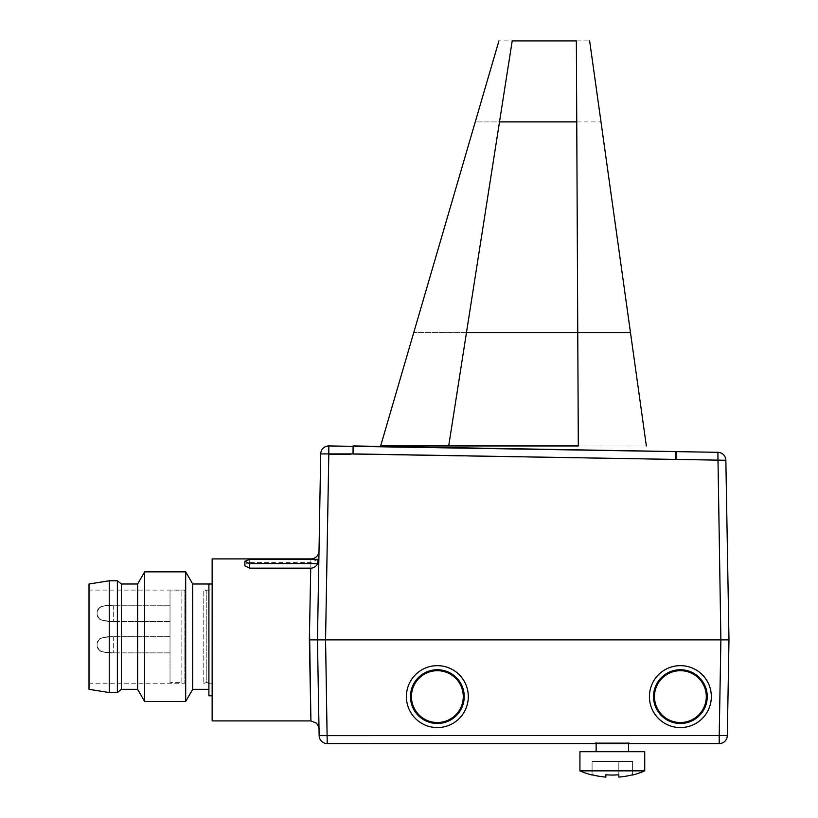 <?xml version="1.0" encoding="UTF-8"?>
<svg xmlns="http://www.w3.org/2000/svg" width="818" height="818" viewBox="0 0 818 818"><rect width="100%" height="100%" fill="white"/><g stroke="black" fill="none" stroke-linecap="round" stroke-linejoin="round"><path stroke-width="0.61" stroke-dasharray="4.09 3.07" d="M512.211 40.9L576.363 40.9C594.042 40.9 594.042 40.9 576.363 40.9L576.751 121.913C608.244 121.913 608.244 121.913 576.751 121.913L499.501 121.913C468.008 121.913 468.008 121.913 499.501 121.913L512.211 40.9C494.522 40.9 494.522 40.9 512.211 40.9M499.501 121.913L466.475 332.527L413.765 332.527L466.475 332.527L448.693 445.943L646.353 445.943L578.306 445.943L576.751 121.913M628.531 743.593L628.531 751.701L596.128 751.701L628.531 751.701L596.128 751.701L596.128 742.223L628.531 742.223L596.128 742.223L612.334 742.223L596.128 742.223L596.128 743.593M612.334 743.593L594.758 743.593L612.334 743.593M644.737 770.853L579.931 770.853L644.737 770.853L579.931 770.853L579.931 751.701L644.737 751.701L579.931 751.701L644.737 751.701L644.737 770.853A81.013 81.013 0 0 1 632.58 775.045L632.58 761.415L592.079 761.415L632.58 761.415L592.079 761.415L632.58 761.415L632.58 774.779A80.747 80.747 0 0 1 618.817 777.1L618.817 761.415L618.817 777.1A80.747 80.747 0 0 0 632.58 774.779L632.58 775.045M605.852 774.779L605.852 777.1A80.747 80.747 0 0 1 592.079 774.779L592.079 761.415L592.079 774.779A80.747 80.747 0 0 0 605.852 777.1L605.852 774.779A78.436 78.436 0 0 0 618.817 774.779L618.817 761.415L618.817 774.779A78.436 78.436 0 0 1 605.852 774.779L605.852 777.1A80.747 80.747 0 0 1 592.079 774.779L592.079 761.415L592.079 774.779M328.795 454.266L350.912 454.266L328.805 453.908L325.564 639.901L720.883 639.901L719.216 743.593L327.231 743.593A8.098 8.098 0 0 1 319.132 735.638L327.231 735.494L327.231 743.593M325.564 639.901L327.231 735.494L727.314 735.638A8.098 8.098 0 0 1 719.216 743.593M309.357 639.901L317.456 639.901L319.01 728.869L317.456 639.901L320.707 453.908L328.805 453.908L328.805 445.943L717.887 452.313L717.754 460.268L725.852 460.268L728.981 639.901M437.354 665.658A30.951 30.951 0 0 0 406.393 696.609A30.951 30.951 0 0 0 437.354 727.57A30.951 30.951 0 0 0 468.305 696.609A30.951 30.951 0 0 0 437.354 665.658M680.382 665.658A30.951 30.951 0 0 0 649.42 696.609A30.951 30.951 0 0 0 680.382 727.57A30.951 30.951 0 0 0 711.333 696.609A30.951 30.951 0 0 0 680.382 665.658M353.1 454.297L353.1 445.943L353.1 454.297L676.333 459.593L353.1 454.297M353.765 454.317L675.331 459.573L353.765 454.317L353.918 445.953L353.765 454.317M676.333 451.587L676.333 459.593L676.333 451.587M675.474 451.567L675.331 459.573L675.474 451.567L353.918 445.953M437.354 669.737A26.871 26.871 0 0 0 410.483 696.609A26.871 26.871 0 0 0 437.354 723.48A26.871 26.871 0 0 0 464.225 696.609A26.871 26.871 0 0 0 437.354 669.737M680.382 669.737A26.871 26.871 0 0 0 653.51 696.609A26.871 26.871 0 0 0 680.382 723.48A26.871 26.871 0 0 0 707.253 696.609A26.871 26.871 0 0 0 680.382 669.737M317.844 559.389L310.84 562.58L310.901 559.389L310.666 571.526M310.595 575.351L310.513 579.533M310.431 583.858L310.329 589.4M310.226 594.42L310.134 599.706M310.012 605.862L309.541 630.576M212.148 720.914L212.148 558.899M244.817 565.79L244.848 564.348L249.674 562.58L310.84 562.58M212.148 584.011L212.148 695.801L212.148 584.011M208.907 584.011L208.907 695.801M192.711 689.318L192.711 584.011M185.686 701.476L185.686 571.854M144.633 701.476L144.633 571.854M137.618 689.318L137.618 584.011M121.422 584.011L121.422 689.318M117.373 580.77L117.373 692.56M109.264 580.77L109.264 692.56M89.019 584.011L89.019 689.318M89.019 683.245L89.019 590.085L89.019 683.245L184.827 683.245L184.827 590.085L184.827 683.245L181.852 682.437L181.852 590.893L184.827 590.085L89.019 590.085M181.852 682.437L181.852 590.893L170.021 590.893L170.021 682.437L181.852 682.437M170.021 682.437L170.021 590.893M170.021 605.228L170.021 621.424L170.021 605.228L170.021 621.424L170.021 605.228L113.313 605.228L113.313 621.424L113.313 605.228C104.101 605.831 99.54 606.619 99.643 607.6L97.117 611.711L97.117 614.952C97.966 619.574 103.365 621.731 113.313 621.424C104.101 620.821 99.54 620.034 99.643 619.052L97.117 614.952L97.117 611.711C97.966 607.079 103.365 604.921 113.313 605.228C104.101 605.831 99.54 606.619 99.643 607.6L97.117 611.711L97.117 614.952C97.966 619.574 103.365 621.731 113.313 621.424C104.101 620.821 99.54 620.034 99.643 619.052L97.117 614.952L97.117 611.711C97.966 607.079 103.365 604.921 113.313 605.228C104.101 605.831 99.54 606.619 99.643 607.6L97.117 611.711L97.117 614.952L97.117 611.711L97.117 614.952L99.643 619.052C99.54 620.034 104.101 620.821 113.313 621.424C104.101 620.821 99.54 620.034 99.643 619.052L97.117 614.952L97.117 611.711L99.643 607.6C99.54 606.619 104.101 605.831 113.313 605.228L170.021 605.228M170.021 636.67L170.021 652.866L170.021 636.67L170.021 652.866L170.021 636.67L113.313 636.66L113.313 652.866L113.313 636.67C104.101 637.263 99.54 638.06 99.643 639.032L97.117 643.142L97.117 646.384C97.966 651.016 103.365 653.173 113.313 652.866C104.101 652.263 99.54 651.476 99.643 650.494L97.117 646.384L97.117 643.142C97.966 638.521 103.365 636.363 113.313 636.66C104.101 637.263 99.54 638.06 99.643 639.032L97.117 643.142L97.117 646.384C97.966 651.016 103.365 653.173 113.313 652.866C104.101 652.263 99.54 651.476 99.643 650.494L97.117 646.384L97.117 643.142C97.966 638.521 103.365 636.363 113.313 636.66C104.101 637.263 99.54 638.06 99.643 639.032L97.117 643.142L97.117 646.384L97.117 643.142L97.117 646.384L99.643 650.494C99.54 651.476 104.101 652.263 113.313 652.866C104.101 652.263 99.54 651.476 99.643 650.494L97.117 646.384L97.117 643.142L99.643 639.032C99.54 638.06 104.101 637.263 113.313 636.66L170.021 636.67M170.021 621.424L113.313 621.424L170.021 621.424M170.021 652.866L113.313 652.866L170.021 652.866M244.899 561.352L244.848 564.348M596.128 751.701L628.531 751.701M579.931 770.853A81.013 81.013 0 0 0 592.079 775.045M632.58 774.779L632.58 761.415L632.58 774.779A80.747 80.747 0 0 1 618.817 777.1L618.817 774.779M212.148 683.245L203.774 683.245L206.801 682.437L206.801 590.893L203.774 590.085L203.774 683.245L203.774 590.085L212.148 590.085L212.148 683.245L212.148 590.085M212.148 682.437L212.148 590.893L212.148 682.437L206.801 682.437L206.801 590.893L212.148 590.893M466.475 332.527L577.764 332.527M353.028 453.908L717.754 460.268L720.883 639.901M249.735 559.389L249.674 562.58M596.128 742.223L594.758 743.593L596.128 742.223M628.531 742.223L629.911 743.593L628.531 742.223M317.456 639.768L319.01 550.8"/><path stroke-width="1.23" d="M512.211 40.9C494.522 40.9 494.522 40.9 512.211 40.9L499.501 121.913C468.008 121.913 468.008 121.913 499.501 121.913L576.751 121.913C608.244 121.913 608.244 121.913 576.751 121.913L576.363 40.9C594.042 40.9 594.042 40.9 576.363 40.9L512.211 40.9M576.751 121.913L577.764 332.527L630.473 332.527L577.764 332.527L578.306 445.943L380.646 445.943L448.693 445.943L499.501 121.913M596.128 743.593L596.128 751.701M628.531 743.593L628.531 751.701M644.737 770.853L579.931 770.853L579.931 751.701L644.737 751.701L644.737 770.853A81.013 81.013 0 0 1 632.58 775.045L632.58 775.045M579.931 770.853A81.013 81.013 0 0 0 592.079 775.045L592.079 774.779A80.747 80.747 0 0 0 605.852 777.1L605.852 774.779A78.436 78.436 0 0 0 618.817 774.779L618.817 777.1A80.747 80.747 0 0 0 632.58 774.779M618.817 774.779A78.436 78.436 0 0 1 605.852 774.779M719.216 743.593L719.216 735.494L727.314 735.638L728.981 639.901L727.314 735.638L728.981 639.901L725.852 460.268A8.098 8.098 0 0 0 717.887 452.313A8.098 8.098 0 0 1 725.852 460.268L728.981 639.901L725.852 460.268L728.981 639.901L727.314 735.638A8.098 8.098 0 0 1 719.216 743.593L327.231 743.593L325.564 639.901L728.981 639.901L720.883 639.901L719.216 735.494L319.132 735.638A8.098 8.098 0 0 0 327.231 743.593M725.852 460.268L353.028 453.908L353.1 445.943L353.028 453.908L320.707 453.908A8.098 8.098 0 0 1 328.805 445.943L717.887 452.313A8.098 8.098 0 0 1 725.852 460.268L728.981 639.901M328.795 454.266L350.912 454.266L328.805 453.908L325.564 639.901L317.456 639.901L319.01 728.797L317.456 639.901L325.564 639.901M319.132 735.638L317.456 639.901L320.707 453.908L317.456 639.901L319.01 728.869C319.531 728.664 318.713 726.783 316.566 723.204L310.912 720.914L212.148 720.914L212.148 558.899L310.912 558.899C318.683 558.592 319.224 550.759 319.01 550.933L320.707 453.908A8.098 8.098 0 0 1 328.805 445.943L328.805 453.908L353.028 453.908M437.354 665.658A30.951 30.951 0 0 1 468.305 696.609A30.951 30.951 0 0 1 437.354 727.57A30.951 30.951 0 0 1 406.393 696.609A30.951 30.951 0 0 1 437.354 665.658M680.382 727.57A30.951 30.951 0 0 1 649.42 696.609A30.951 30.951 0 0 1 680.382 665.658A30.951 30.951 0 0 1 711.333 696.609A30.951 30.951 0 0 1 680.382 727.57M353.918 445.953L675.474 451.567M437.354 722.529A25.92 25.92 0 0 0 463.274 696.609A25.92 25.92 0 0 0 437.354 670.688A25.92 25.92 0 0 0 411.434 696.609A25.92 25.92 0 0 0 437.354 722.529M437.354 723.48A26.871 26.871 0 0 1 410.483 696.609A26.871 26.871 0 0 1 437.354 669.737A26.871 26.871 0 0 1 464.225 696.609A26.871 26.871 0 0 1 437.354 723.48M680.382 722.529A25.92 25.92 0 0 0 706.302 696.609A25.92 25.92 0 0 0 680.382 670.688A25.92 25.92 0 0 0 654.461 696.609A25.92 25.92 0 0 0 680.382 722.529M680.382 723.48A26.871 26.871 0 0 1 653.51 696.609A26.871 26.871 0 0 1 680.382 669.737A26.871 26.871 0 0 1 707.253 696.609A26.871 26.871 0 0 1 680.382 723.48M317.456 639.901L309.357 639.901L310.738 568.152C313.621 568.152 315.973 566.618 317.773 563.571L317.844 559.389L249.735 559.389L244.899 561.26M310.666 571.526L310.595 575.351M310.513 579.533L310.431 583.858M310.329 589.4L310.226 594.42M310.134 599.706L310.012 605.862M309.541 630.576L310.912 720.914L309.357 639.901M310.738 568.152L249.633 568.152L244.817 565.79L244.899 561.352L249.715 563.571L317.773 563.571M109.264 580.77L109.264 692.56L89.019 689.318L89.019 584.011L109.264 580.77L117.373 580.77L121.422 584.011L137.618 584.011L144.633 571.854L185.686 571.854L192.711 584.011L208.907 584.011L208.907 695.801L212.148 695.801M208.907 584.011L212.148 584.011M192.711 584.011L192.711 689.318L208.907 689.318M192.711 689.318L185.686 701.476L144.633 701.476L137.618 689.318L137.618 584.011M144.633 571.854L144.633 701.476M185.686 571.854L185.686 701.476M121.422 584.011L121.422 689.318L137.618 689.318M117.373 580.77L117.373 692.56L121.422 689.318M109.264 692.56L117.373 692.56M466.475 332.527L577.764 332.527M720.883 639.901L717.887 452.313M249.633 568.152L249.715 563.571M498.919 40.9L380.646 445.943M589.645 40.9L646.353 445.943"/></g></svg>
